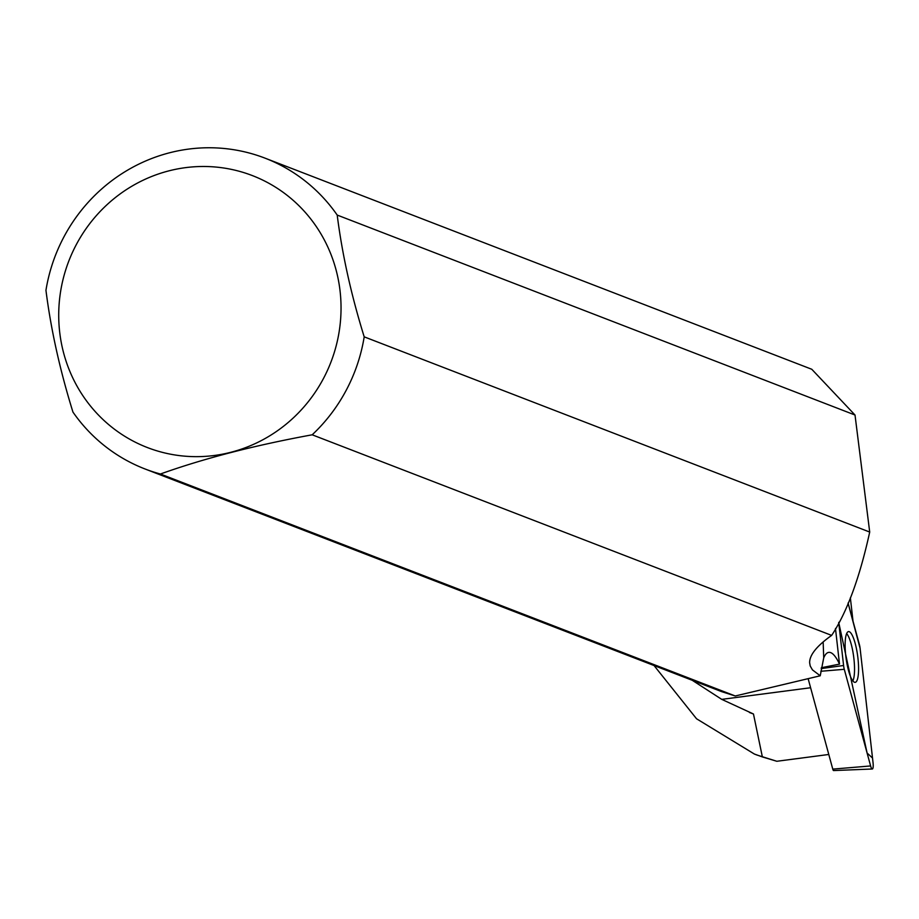 <?xml version="1.0" encoding="UTF-8"?>
<svg xmlns="http://www.w3.org/2000/svg" width="919" height="919" viewBox="0 0 919 919"><rect width="100%" height="100%" fill="white"/><g stroke="black" fill="none" stroke-linecap="round" stroke-linejoin="round"><path stroke-width="1.38" d="M872.303 768.996A6.617 1.528 82.5 0 0 873.05 762.736L860.115 648.446L872.522 758.049L867.099 753.029L838.702 622.37L843.585 665.494A6.617 1.528 82.5 0 0 844.285 669.308L870.615 765.941A6.617 1.528 82.5 0 0 872.303 768.996L833.579 770.57A3.148 0.724 -97.5 0 1 832.775 769.123L808.134 678.67M859.403 644.633L848.076 603.036L860.115 648.458A6.617 1.528 82.5 0 0 859.403 644.633M856.416 681.507A25.594 5.905 82.5 0 0 857.243 653.099A25.594 5.905 82.5 0 0 848.421 631.606A25.594 5.905 82.5 0 0 847.284 632.433A25.594 5.905 82.5 0 0 846.388 660.428A25.594 5.905 82.5 0 0 855.072 682.357A25.594 5.905 82.5 0 0 856.416 681.507M828.777 754.476L776.831 761.277L756.992 755.039M749.433 712.489A176.034 169.636 111.1 0 0 749.617 712.558A176.034 169.636 111.1 0 0 753.465 713.994L721.76 699.37L810.604 687.734M692.248 680.29L721.76 699.37M753.465 713.994L762.368 756.923L754.361 754.028L696.545 718.773L654.041 665.528M762.368 756.923L776.831 761.277M160.411 474.009L735.246 695.982L820.23 675.787L812.43 669.871L810.213 665.965L809.639 662.806C809.444 655.063 816.784 645.931 831.649 635.397L312.184 434.802C254.494 445.37 203.903 458.443 160.411 474.009A166.592 160.538 111.1 0 1 145.064 468.989A166.592 160.538 111.1 0 1 72.946 412.08C59.896 369.989 50.89 329.393 45.95 290.301A166.592 160.538 111.1 0 1 265.086 158.171A166.592 160.538 111.1 0 1 337.204 215.069L855.015 415.02L869.707 532.055C859.736 577.603 847.042 612.054 831.649 635.397M820.23 675.787L823.723 657.855A66.673 15.37 -97.5 0 1 828.766 652.375A66.673 15.37 -97.5 0 1 839.506 664.115L821.333 667.734M835.474 628.447L839.506 664.115M853.004 621.118L850.362 597.809M265.086 158.171L811.787 369.277L855.015 415.02M735.246 695.982L721.633 691.639L145.064 468.989M869.707 532.055L364.2 336.848A166.592 160.538 111.1 0 1 312.184 434.802M168.694 170.911A145.753 140.458 111.1 0 1 325.452 242.111A145.753 140.458 111.1 0 1 293.598 417.64A145.753 140.458 111.1 0 1 74.313 381.04A145.753 140.458 111.1 0 1 168.694 170.911M364.2 336.848C351.15 294.758 342.155 254.172 337.204 215.069M846.64 633.57A25.192 5.813 -97.5 0 1 853.671 656.729A25.192 5.813 -97.5 0 1 852.843 680.922M821.218 668.584L843.585 665.494M832.775 769.123L870.615 765.941M844.285 669.308L820.839 671.272M823.723 657.855L823.148 641.944M756.992 755.05L754.361 754.039"/></g></svg>
